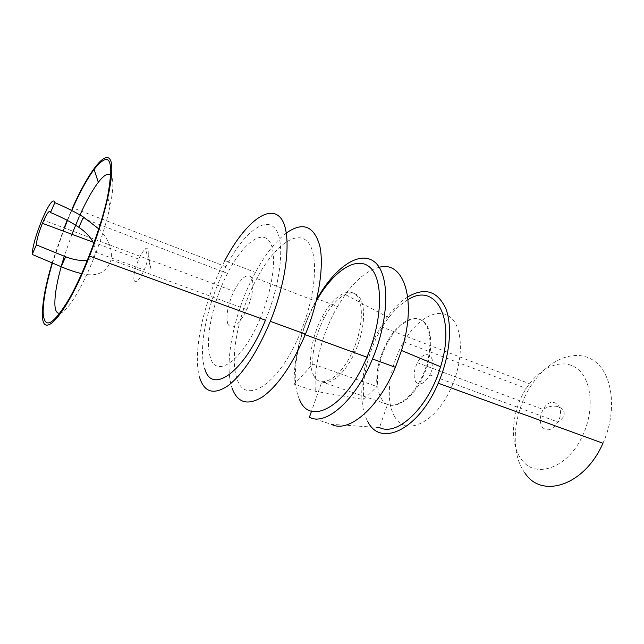 <?xml version="1.0" encoding="UTF-8"?>
<svg xmlns="http://www.w3.org/2000/svg" width="644" height="644" viewBox="0 0 644 644"><rect width="100%" height="100%" fill="white"/><g stroke="black" fill="none" stroke-linecap="round" stroke-linejoin="round"><path stroke-width="0.48" stroke-dasharray="3.22 2.42" d="M313.443 374.969C319.931 390.047 340.604 378.696 352.743 351.069C363.031 328.512 364.166 302.495 355.834 294.839C347.623 286.91 332.562 297.423 322.274 316.816C311.535 336.546 307.301 363.095 313.443 374.969M381.296 398.362C389.105 413.432 411.105 403.2 423.019 376.724C433.154 355.118 433.195 329.688 423.768 321.75C414.462 313.556 398.515 323.119 388.187 341.682C377.376 360.56 374.011 386.456 381.296 398.362M309.418 417.256L331.394 424.324L379.485 427.56L387.543 404.4C397.429 408.602 413.094 396.487 422.231 376.434C432.374 354.82 432.422 329.39 423.011 321.453C413.714 313.258 397.775 322.829 387.447 341.409C379.163 356.881 375.677 371.926 376.982 386.561L363.828 399.513L315.343 391.27L294.34 384.202L312.847 364.085C312.276 349.217 316.124 333.729 324.391 317.613C334.679 298.244 349.773 287.763 358.024 295.701C366.388 303.372 365.285 329.374 355.005 351.89C345.715 372.787 330.734 385.788 321.815 381.876L311.543 411.178M387.543 404.4L321.815 381.876M312.847 364.085L376.982 386.561M133.976 280.092C135.731 283.964 139.128 280.607 144.167 270.005C146.502 264.491 147.991 259.411 148.635 254.774C149.231 248.93 148.176 246.934 145.455 248.785C143.346 250.548 141.125 254.002 138.79 259.146C134.974 268.186 133.372 275.165 133.976 280.092M87.504 259.999C92.092 258.574 94.708 255.934 95.352 252.07L93.791 243.545M415.694 381.723C419.856 386.014 424.573 383.768 429.83 374.969C438.781 357.806 425.829 345.925 417.425 362.733C413.73 370.405 413.158 376.74 415.694 381.723M394.579 416.41C405.132 436.874 435.497 423.663 451.154 387.865C464.034 359.682 463.108 327.16 450.341 317.162C437.711 306.842 417.087 318.78 403.716 341.843C389.218 366.13 384.669 400.23 394.579 416.41M521.31 459.164C534.681 479.361 567.662 468.687 582.57 435.771C594.927 409.89 591.699 378.881 576.766 368.336C561.954 357.501 539.64 367.322 526.22 388.461C511.626 410.695 508.977 443.08 521.31 459.164M602.937 443.249C617.677 411.041 612.71 373.367 593.985 360.777C575.398 347.849 548.302 359.569 531.767 384.589C513.131 411.854 509.412 452.434 524.973 473.09M407.757 296.924C397.863 303.292 388.912 313.201 380.91 326.637C362.54 357.098 355.899 400.327 367.619 421.208M299.532 399.513C289.647 378.374 297.778 333.568 316.14 301.384L316.18 301.312M300.507 332.352C316.832 293.109 318.901 251.466 306.769 240.961C294.799 230.029 272.911 248.069 256.771 278.562C238.658 312.066 229.192 357.863 237.121 378.962C244.945 405.929 279.206 384.718 300.273 332.9L305.248 334.711M286.403 232.999C275.511 241.315 265.183 254.461 255.418 272.436C234.472 310.633 223.202 363.417 232.122 388.252M199.696 377.746C192.017 352.944 204.092 299.589 224.845 260.595L255.418 272.436M265.441 320.205C282.072 280.156 285.3 237.837 274.159 227.493C263.179 216.706 242.015 235.527 225.947 266.721C207.988 300.917 197.805 347.213 204.655 368.271M225.947 266.721L72.555 207.762L67.185 220.304M64.134 227.936L52.132 262.881M71.717 210.483L67.475 220.457M64.44 228.048L52.446 263.018M59.924 313.25C66.791 312.582 81.555 289.172 93.992 257.753L260.24 318.353C274.352 285.139 277.548 249.139 268.331 239.979C259.258 230.439 241.138 246.427 227.477 273.402C212.657 302.06 204.518 340.354 210.371 357.348C216.126 379.075 242.732 360.801 260.24 318.353M94.008 257.713C101.277 239.302 106.614 222.212 110.035 206.442C113.489 189.545 113.763 179.185 110.865 175.369M79.977 214.959L79.132 216.843L227.477 273.402M71.911 234.287L64.247 256.296M227.815 324.013C232.122 330.718 238.473 325.912 246.853 309.579C252.77 296.514 254.646 281.331 251.055 276.992C246.467 273.483 240.735 278.256 233.869 291.305C227.734 304.974 225.714 315.874 227.815 324.013M98.79 228.91C108.764 239.19 112.837 249.486 111.018 259.798C106.751 272.621 96.978 277.234 81.708 273.636M379.195 267.292C367.676 270.214 356.365 279.295 345.281 294.541L337.52 306.568L317.138 298.695C302.205 324.866 292.964 358.958 294.34 384.202M337.52 306.568C322.523 332.36 313.531 366.154 315.343 391.27M408.055 299.677C401.284 303.638 394.82 309.619 388.686 317.637C371.636 339.678 360.938 374.615 363.828 399.513M542.538 427.479C547.513 431.866 552.633 430.047 557.889 422.021C566.704 406.3 551.377 393.999 543.134 409.463C539.535 416.539 539.342 422.545 542.538 427.479M352.743 351.069L355.005 351.89M422.231 376.434L423.019 376.724M322.274 316.816L324.391 317.613M387.447 341.409L388.187 341.682M148.635 254.774L150.825 268.476L145.455 248.785M95.352 252.07L144.167 270.005M93.114 242.168L138.79 259.146M429.83 374.969L557.889 422.021C573.192 412.546 557.664 400.053 543.134 409.463L417.425 362.733M451.154 387.865L582.57 435.771M403.716 341.843L526.22 388.461M380.91 326.637L531.767 384.589M256.771 278.562L316.14 301.384M110.035 206.442L107.604 196.637M111.01 259.798L246.853 309.579M42.053 219.684L233.869 291.305M388.686 317.637L345.281 294.541"/><path stroke-width="0.97" d="M93.791 243.545C91.062 237.7 86.087 232.291 78.874 227.308C70.904 221.947 61.454 217.02 50.514 212.528C49.677 209.356 46.988 212.963 42.44 223.323C38.608 232.846 36.587 240.035 36.378 244.881L65.616 256.787C74.342 260.063 81.635 261.134 87.504 259.999M524.973 473.09C541.709 499.044 584.502 485.769 602.937 443.249L438.234 383.212C449.931 356.261 452.684 325.735 445.688 308.275C437.308 290.879 424.662 287.095 407.757 296.924M367.619 421.208C379.863 447.661 418.439 430.401 438.234 383.212M316.18 301.312C332.554 271.953 355.899 255.402 369.592 267.035C383.438 278.264 383.035 319.424 366.895 357.187C346.327 407.064 309.619 426.425 299.532 399.513M300.273 332.9L300.507 332.352M232.122 388.252C237.628 403.064 247.819 405.913 262.704 396.784C278.232 385.426 292.489 364.552 305.473 334.164C318.909 301.215 324.334 265.473 319.69 245.493C313.813 225.746 302.712 221.576 286.403 232.999M224.845 260.595C242.933 225.988 266.624 204.8 279.287 216.513C292.126 227.718 289.043 275.286 270.319 321.34C257.222 352.34 243.191 373.762 228.234 385.603C213.961 395.158 204.446 392.542 199.696 377.746M204.655 368.271C211.24 395.247 244.116 373.037 265.441 320.205L89.548 256.079C106.904 212.053 115.767 168.028 110.1 159.519C104.61 150.519 87.874 173.413 72.555 207.762M52.132 262.881C45.499 285.356 42.271 302.68 42.456 314.844C42.198 341.674 67.024 314.111 89.548 256.079M67.185 220.304L64.134 227.936M52.446 263.018C46.07 284.761 42.979 301.497 43.18 313.234C44.549 329.841 53.154 325.123 68.997 299.09C83.945 272.927 100.947 227.855 107.604 196.637C114.27 159.044 109.778 149.955 94.113 169.372C86.996 179.121 79.526 192.83 71.717 210.483M67.475 220.457L64.44 228.048M64.247 256.296C57.638 277.661 54.523 293.938 54.901 305.135C55.271 310.955 56.946 313.66 59.924 313.25M110.865 175.369C108.232 172.584 104.046 174.894 98.307 182.308C92.503 189.988 86.393 200.872 79.977 214.959M79.132 216.843L71.911 234.287M50.514 212.528L54.829 202.667C53.436 197.829 49.177 203.504 42.053 219.684C35.903 234.891 32.619 246.475 32.2 254.436L36.378 244.881M54.829 202.667C65.503 207.143 75.058 211.94 83.487 217.068L98.79 228.91M81.708 273.636C75.501 272.211 68.65 269.908 61.156 266.705L32.2 254.436M311.543 411.178L309.418 417.256C325.582 426.288 355.343 400.777 372.482 358.941C389.741 317.983 389.757 273.877 374.671 262.036C359.746 249.751 334.727 267.493 317.138 298.695M331.394 424.324C348.195 433.509 378.422 408.578 395.4 367.297L401.502 350.489C417.417 300.442 403.796 260.136 379.195 267.292M379.485 427.56C397.268 436.874 428.84 407.314 440.56 366.758C456.153 317.5 435.03 281.951 408.055 299.677M42.44 223.323L93.114 242.168M305.248 334.711L366.895 357.187M270.319 321.34L305.473 334.164M98.307 182.308L94.113 169.372M61.156 266.713L65.616 256.795M78.882 227.3L83.487 217.068M372.482 358.941L395.4 367.297M440.56 366.758L401.502 350.489"/></g></svg>
